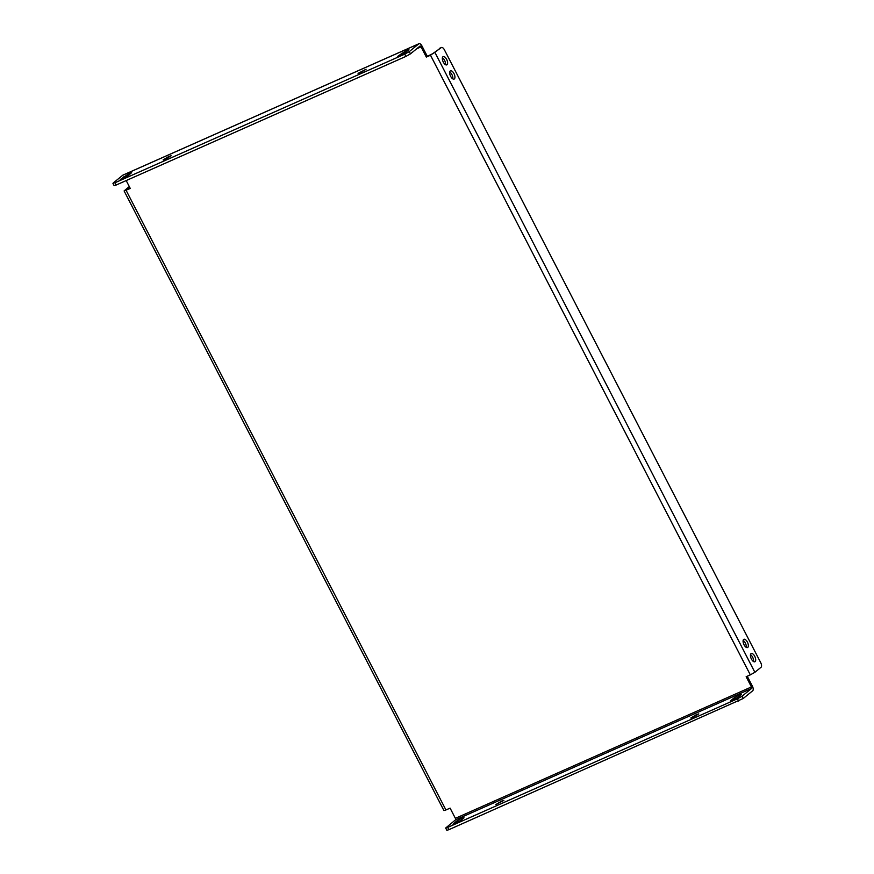 <?xml version="1.0" encoding="UTF-8"?>
<svg xmlns="http://www.w3.org/2000/svg" width="874" height="874" viewBox="0 0 874 874"><rect width="100%" height="100%" fill="white"/><g stroke="black" fill="none" stroke-linecap="round" stroke-linejoin="round"><path stroke-width="1.31" d="M753.541 661.552A4.501 2.087 66.1 0 0 752.634 657.204A4.501 2.087 66.1 0 0 750.482 654.648M754.721 656.276A4.501 2.087 -113.9 0 1 754.885 661.76A4.501 2.087 -113.9 0 1 751.389 658.996A4.501 2.087 -113.9 0 1 751.225 653.523A4.501 2.087 -113.9 0 1 754.721 656.276M746.21 647.339A4.501 2.087 66.1 0 0 745.304 642.991A4.501 2.087 66.1 0 0 743.14 640.434M747.379 642.062A4.501 2.087 -113.9 0 1 747.543 647.547A4.501 2.087 -113.9 0 1 744.047 644.783A4.501 2.087 -113.9 0 1 743.894 639.309A4.501 2.087 -113.9 0 1 747.379 642.062M452.798 78.868A4.501 2.087 66.1 0 0 451.891 74.519A4.501 2.087 66.1 0 0 449.728 71.963M453.967 73.591A4.501 2.087 -113.9 0 1 454.13 79.064A4.501 2.087 -113.9 0 1 450.634 76.311A4.501 2.087 -113.9 0 1 450.481 70.827A4.501 2.087 -113.9 0 1 453.967 73.591M445.456 64.654A4.501 2.087 66.1 0 0 444.549 60.306A4.501 2.087 66.1 0 0 442.397 57.75M446.636 59.377A4.501 2.087 -113.9 0 1 446.8 64.862A4.501 2.087 -113.9 0 1 443.304 62.098A4.501 2.087 -113.9 0 1 443.14 56.624A4.501 2.087 -113.9 0 1 446.636 59.377M406.574 50.31L408.912 49.61L405.23 52.768L397.572 56.46L406.574 50.31M741.283 694.71L739.306 694.961L733.985 697.944L730.303 701.112L737.951 697.419L741.283 694.71M360.405 72.673L358.067 73.372L366.075 69.243L360.405 72.673M696.458 714.604L690.788 718.024L693.126 717.325L698.796 713.894L696.458 714.604M165.47 159.188L163.132 159.898L168.802 156.468L171.14 155.769L165.47 159.188M501.523 801.119L495.853 804.55L503.861 800.42L501.523 801.119M129.286 173.391L131.624 172.681L127.943 175.849L120.284 179.531L129.286 173.391M463.996 817.78L462.018 818.042L456.698 821.025L453.016 824.182L460.664 820.5L463.996 817.78M129.297 186.566L124.108 190.936L130.281 188.478L126.195 180.568M126.107 190.324L445.926 809.969L450.099 808.122L455.376 818.348A1.289 0.601 -113.9 0 1 455.496 819.878L751.542 688.472A1.289 0.601 66.1 0 0 751.432 686.942L746.145 676.716L750.318 674.859L430.5 55.226L426.326 57.072L421.049 46.846A1.289 0.601 66.1 0 0 420.055 46.049A1.289 0.601 66.1 0 0 419.99 46.093L410.463 53.86L405.907 56.417L404.738 54.144L409.294 51.588L418.81 43.82A3.867 1.792 66.1 0 1 419.007 43.7L122.95 175.106A3.867 1.792 -113.9 0 1 123.168 175.04M129.571 187.112L126.391 189.756L130.128 188.194M430.5 55.226L441.239 47.622L432.969 53.598L427.288 56.297L422 46.06A3.867 1.792 66.1 0 0 419.007 43.7M751.542 688.472L742.026 696.239L743.195 698.512L752.711 690.744A3.867 1.792 66.1 0 0 752.383 686.166L747.248 676.225M426.326 57.072L427.288 56.297M404.738 54.144L114.942 182.764L113.238 182.994L122.764 175.226A3.867 1.792 -113.9 0 1 122.95 175.106M114.942 182.764L116.111 185.048L405.907 56.417M116.111 185.048L114.112 185.649L112.943 183.376M743.195 698.512L448.843 829.699L446.843 830.3L445.664 828.028L455.496 819.878M738.639 701.068L737.47 698.796L447.674 827.416L448.843 829.699M737.47 698.796L742.026 696.239M445.664 828.028L447.674 827.416M441.239 47.622A3.867 1.792 66.1 0 1 441.436 47.502A3.867 1.792 66.1 0 1 444.429 49.862L760.73 662.689A3.867 1.792 66.1 0 1 761.057 667.255L754.874 672.314L750.318 674.859M445.926 809.969L443.926 810.569L124.108 190.936M751.432 686.942L455.376 818.348M416.712 48.769L421.049 46.846M122.764 175.226L418.81 43.82M409.294 51.588L410.463 53.86M435.055 52.669L754.874 672.314M456.698 821.025L457.452 822.467M123.977 176.373L124.72 177.815M733.985 697.944L734.739 699.386M401.264 53.292L402.007 54.734M441.436 47.502L439.349 48.431"/></g></svg>
